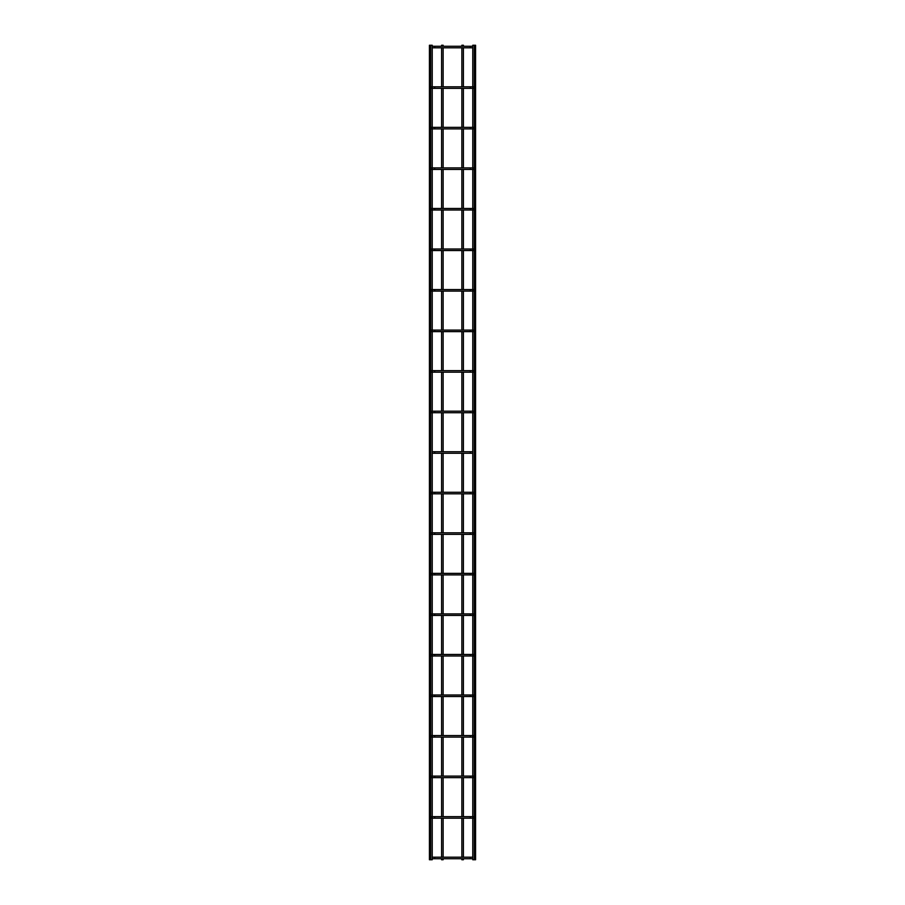 <?xml version="1.0" encoding="UTF-8"?>
<svg xmlns="http://www.w3.org/2000/svg" width="905" height="905" viewBox="0 0 905 905"><rect width="100%" height="100%" fill="white"/><g stroke="black" fill="none" stroke-linecap="round" stroke-linejoin="round"><path stroke-width="1.36" d="M432.228 857.193L472.772 857.193M472.772 858.732L432.228 858.732M432.228 45.25L429.434 45.25L429.434 859.75L432.228 859.75L432.228 45.25M443.133 46.268L443.133 45.25L441.595 45.25L441.595 46.268M443.133 47.807L443.133 86.812M443.133 88.351L443.133 127.356M443.133 128.895L443.133 167.9M443.133 169.439L443.133 208.455M443.133 209.994L443.133 248.999M443.133 250.538L443.133 289.543M443.133 291.082L443.133 330.087M443.133 331.626L443.133 370.631M443.133 372.181L443.133 411.187M443.133 412.725L443.133 451.731M443.133 453.269L443.133 492.275M443.133 493.813L443.133 532.819M443.133 534.369L443.133 573.374M443.133 574.913L443.133 613.918M443.133 615.457L443.133 654.462M443.133 656.001L443.133 695.006M443.133 696.545L443.133 735.561M443.133 737.1L443.133 776.105M443.133 777.644L443.133 816.649M443.133 818.188L443.133 857.193M443.133 858.732L443.133 859.75L441.595 859.75L441.595 858.732M472.772 45.25L475.566 45.25L475.566 859.75L472.772 859.75L472.772 45.25M431.459 818.188A0.769 0.769 0 0 0 432.228 817.419A0.769 0.769 0 0 0 431.459 816.649M473.541 816.649A0.769 0.769 0 0 0 472.772 817.419A0.769 0.769 0 0 0 473.541 818.188M432.228 816.649L472.772 816.649M472.772 818.188L432.228 818.188M431.459 777.644A0.769 0.769 0 0 0 432.228 776.875A0.769 0.769 0 0 0 431.459 776.105M473.541 776.105A0.769 0.769 0 0 0 472.772 776.875A0.769 0.769 0 0 0 473.541 777.644M432.228 776.105L472.772 776.105M472.772 777.644L432.228 777.644M431.459 737.1A0.769 0.769 0 0 0 432.228 736.331A0.769 0.769 0 0 0 431.459 735.561M473.541 735.561A0.769 0.769 0 0 0 472.772 736.331A0.769 0.769 0 0 0 473.541 737.1M432.228 735.561L472.772 735.561M472.772 737.1L432.228 737.1M431.459 696.545A0.769 0.769 0 0 0 432.228 695.775A0.769 0.769 0 0 0 431.459 695.006M473.541 695.006A0.769 0.769 0 0 0 472.772 695.775A0.769 0.769 0 0 0 473.541 696.545M432.228 695.006L472.772 695.006M472.772 696.545L432.228 696.545M431.459 656.001A0.769 0.769 0 0 0 432.228 655.231A0.769 0.769 0 0 0 431.459 654.462M473.541 654.462A0.769 0.769 0 0 0 472.772 655.231A0.769 0.769 0 0 0 473.541 656.001M432.228 654.462L472.772 654.462M472.772 656.001L432.228 656.001M431.459 615.457A0.769 0.769 0 0 0 432.228 614.687A0.769 0.769 0 0 0 431.459 613.918M473.541 613.918A0.769 0.769 0 0 0 472.772 614.687A0.769 0.769 0 0 0 473.541 615.457M432.228 613.918L472.772 613.918M472.772 615.457L432.228 615.457M431.459 574.913A0.769 0.769 0 0 0 432.228 574.143A0.769 0.769 0 0 0 431.459 573.374M473.541 573.374A0.769 0.769 0 0 0 472.772 574.143A0.769 0.769 0 0 0 473.541 574.913M432.228 573.374L472.772 573.374M472.772 574.913L432.228 574.913M431.459 534.369A0.769 0.769 0 0 0 432.228 533.588A0.769 0.769 0 0 0 431.459 532.819M473.541 532.819A0.769 0.769 0 0 0 472.772 533.588A0.769 0.769 0 0 0 473.541 534.369M432.228 532.819L472.772 532.819M472.772 534.369L432.228 534.369M431.459 493.813A0.769 0.769 0 0 0 432.228 493.044A0.769 0.769 0 0 0 431.459 492.275M473.541 492.275A0.769 0.769 0 0 0 472.772 493.044A0.769 0.769 0 0 0 473.541 493.813M432.228 492.275L472.772 492.275M472.772 493.813L432.228 493.813M432.228 451.731L472.772 451.731M472.772 453.269L432.228 453.269M431.459 412.725A0.769 0.769 0 0 0 432.228 411.956A0.769 0.769 0 0 0 431.459 411.187M473.541 411.187A0.769 0.769 0 0 0 472.772 411.956A0.769 0.769 0 0 0 473.541 412.725M432.228 411.187L472.772 411.187M472.772 412.725L432.228 412.725M431.459 372.181A0.769 0.769 0 0 0 432.228 371.412A0.769 0.769 0 0 0 431.459 370.631M473.541 370.631A0.769 0.769 0 0 0 472.772 371.412A0.769 0.769 0 0 0 473.541 372.181M432.228 370.631L472.772 370.631M472.772 372.181L432.228 372.181M431.459 331.626A0.769 0.769 0 0 0 432.228 330.857A0.769 0.769 0 0 0 431.459 330.087M473.541 330.087A0.769 0.769 0 0 0 472.772 330.857A0.769 0.769 0 0 0 473.541 331.626M432.228 330.087L472.772 330.087M472.772 331.626L432.228 331.626M431.459 291.082A0.769 0.769 0 0 0 432.228 290.313A0.769 0.769 0 0 0 431.459 289.543M473.541 289.543A0.769 0.769 0 0 0 472.772 290.313A0.769 0.769 0 0 0 473.541 291.082M432.228 289.543L472.772 289.543M472.772 291.082L432.228 291.082M431.459 250.538A0.769 0.769 0 0 0 432.228 249.769A0.769 0.769 0 0 0 431.459 248.999M473.541 248.999A0.769 0.769 0 0 0 472.772 249.769A0.769 0.769 0 0 0 473.541 250.538M432.228 248.999L472.772 248.999M472.772 250.538L432.228 250.538M431.459 209.994A0.769 0.769 0 0 0 432.228 209.225A0.769 0.769 0 0 0 431.459 208.455M473.541 208.455A0.769 0.769 0 0 0 472.772 209.225A0.769 0.769 0 0 0 473.541 209.994M432.228 208.455L472.772 208.455M472.772 209.994L432.228 209.994M431.459 169.439A0.769 0.769 0 0 0 432.228 168.669A0.769 0.769 0 0 0 431.459 167.9M473.541 167.9A0.769 0.769 0 0 0 472.772 168.669A0.769 0.769 0 0 0 473.541 169.439M432.228 167.9L472.772 167.9M472.772 169.439L432.228 169.439M431.459 128.895A0.769 0.769 0 0 0 432.228 128.125A0.769 0.769 0 0 0 431.459 127.356M473.541 127.356A0.769 0.769 0 0 0 472.772 128.125A0.769 0.769 0 0 0 473.541 128.895M432.228 127.356L472.772 127.356M472.772 128.895L432.228 128.895M431.459 88.351A0.769 0.769 0 0 0 432.228 87.581A0.769 0.769 0 0 0 431.459 86.812M473.541 86.812A0.769 0.769 0 0 0 472.772 87.581A0.769 0.769 0 0 0 473.541 88.351M432.228 86.812L472.772 86.812M472.772 88.351L432.228 88.351M432.228 46.268L472.772 46.268M472.772 47.807L432.228 47.807M463.405 46.268L463.405 45.25L461.867 45.25L461.867 46.268M463.405 47.807L463.405 86.812M463.405 88.351L463.405 127.356M463.405 128.895L463.405 167.9M463.405 169.439L463.405 208.455M463.405 209.994L463.405 248.999M463.405 250.538L463.405 289.543M463.405 291.082L463.405 330.087M463.405 331.626L463.405 370.631M463.405 372.181L463.405 411.187M463.405 412.725L463.405 451.731M463.405 453.269L463.405 492.275M463.405 493.813L463.405 532.819M463.405 534.369L463.405 573.374M463.405 574.913L463.405 613.918M463.405 615.457L463.405 654.462M463.405 656.001L463.405 695.006M463.405 696.545L463.405 735.561M463.405 737.1L463.405 776.105M463.405 777.644L463.405 816.649M463.405 818.188L463.405 857.193M463.405 858.732L463.405 859.75L461.867 859.75L461.867 858.732M434.66 857.193L434.66 858.732M470.34 857.193L470.34 858.732M434.66 816.649L434.66 818.188M470.34 816.649L470.34 818.188M434.66 776.105L434.66 777.644M470.34 776.105L470.34 777.644M434.66 735.561L434.66 737.1M470.34 735.561L470.34 737.1M434.66 695.006L434.66 696.545M470.34 695.006L470.34 696.545M434.66 654.462L434.66 656.001M470.34 654.462L470.34 656.001M434.66 613.918L434.66 615.457M470.34 613.918L470.34 615.457M434.66 573.374L434.66 574.913M470.34 573.374L470.34 574.913M434.66 532.819L434.66 534.369M470.34 532.819L470.34 534.369M434.66 492.275L434.66 493.813M470.34 492.275L470.34 493.813M434.66 451.731L434.66 453.269M470.34 451.731L470.34 453.269M434.66 411.187L434.66 412.725M470.34 411.187L470.34 412.725M434.66 370.631L434.66 372.181M470.34 370.631L470.34 372.181M434.66 330.087L434.66 331.626M470.34 330.087L470.34 331.626M434.66 289.543L434.66 291.082M470.34 289.543L470.34 291.082M434.66 248.999L434.66 250.538M470.34 248.999L470.34 250.538M434.66 208.455L434.66 209.994M470.34 208.455L470.34 209.994M434.66 167.9L434.66 169.439M470.34 167.9L470.34 169.439M434.66 127.356L434.66 128.895M470.34 127.356L470.34 128.895M434.66 86.812L434.66 88.351M470.34 86.812L470.34 88.351M434.66 46.268L434.66 47.807M470.34 46.268L470.34 47.807M430.69 45.25L430.69 859.75M441.595 47.807L441.595 86.812M441.595 88.351L441.595 127.356M441.595 128.895L441.595 167.9M441.595 169.439L441.595 208.455M441.595 209.994L441.595 248.999M441.595 250.538L441.595 289.543M441.595 291.082L441.595 330.087M441.595 331.626L441.595 370.631M441.595 372.181L441.595 411.187M441.595 412.725L441.595 451.731M441.595 453.269L441.595 492.275M441.595 493.813L441.595 532.819M441.595 534.369L441.595 573.374M441.595 574.913L441.595 613.918M441.595 615.457L441.595 654.462M441.595 656.001L441.595 695.006M441.595 696.545L441.595 735.561M441.595 737.1L441.595 776.105M441.595 777.644L441.595 816.649M441.595 818.188L441.595 857.193M474.31 45.25L474.31 859.75M461.867 47.807L461.867 86.812M461.867 88.351L461.867 127.356M461.867 128.895L461.867 167.9M461.867 169.439L461.867 208.455M461.867 209.994L461.867 248.999M461.867 250.538L461.867 289.543M461.867 291.082L461.867 330.087M461.867 331.626L461.867 370.631M461.867 372.181L461.867 411.187M461.867 412.725L461.867 451.731M461.867 453.269L461.867 492.275M461.867 493.813L461.867 532.819M461.867 534.369L461.867 573.374M461.867 574.913L461.867 613.918M461.867 615.457L461.867 654.462M461.867 656.001L461.867 695.006M461.867 696.545L461.867 735.561M461.867 737.1L461.867 776.105M461.867 777.644L461.867 816.649M461.867 818.188L461.867 857.193"/></g></svg>
